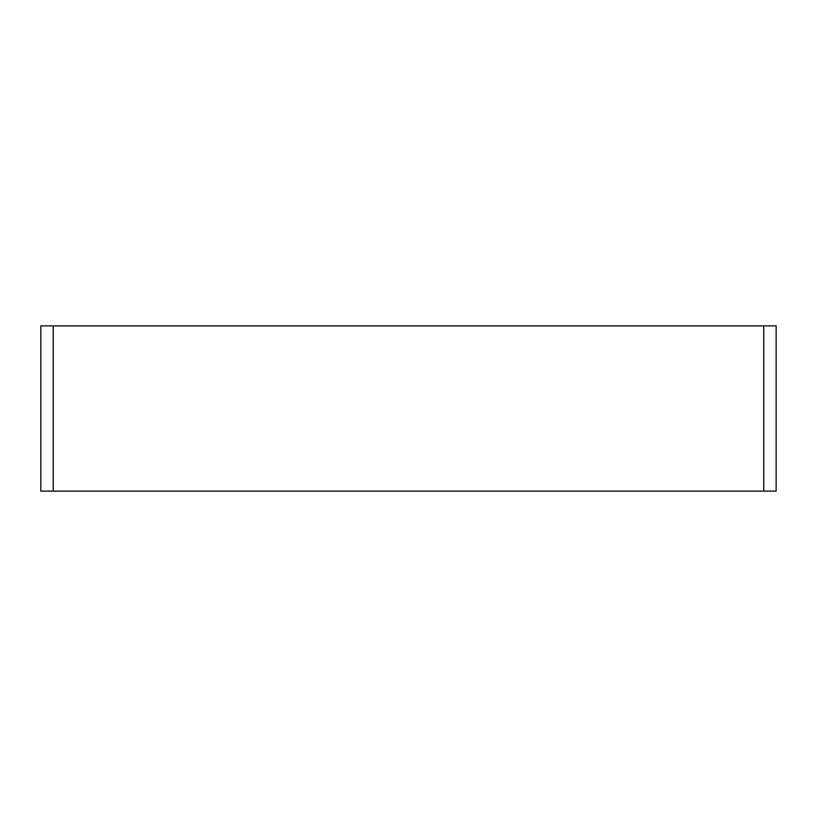 <?xml version="1.0" encoding="UTF-8"?>
<svg xmlns="http://www.w3.org/2000/svg" width="817" height="817" viewBox="0 0 817 817"><rect width="100%" height="100%" fill="white"/><g stroke="black" fill="none" stroke-linecap="round" stroke-linejoin="round"><path stroke-width="1.23" d="M53.238 491.119L40.85 491.119L40.85 325.881L776.15 325.881L776.15 491.119L53.238 491.119L53.238 325.881M763.762 491.119L763.762 325.881"/></g></svg>
